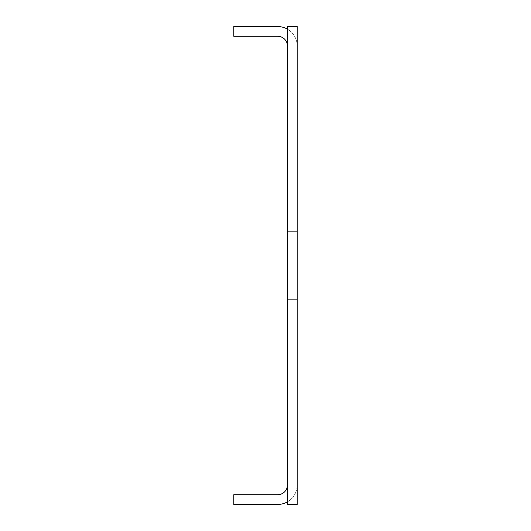 <?xml version="1.0" encoding="UTF-8"?>
<svg xmlns="http://www.w3.org/2000/svg" width="531" height="531" viewBox="0 0 531 531"><rect width="100%" height="100%" fill="white"/><g stroke="black" fill="none" stroke-linecap="round" stroke-linejoin="round"><path stroke-width="0.4" stroke-dasharray="2.65 1.99" d="M287.444 299.637L297.201 299.637L297.201 231.363L297.201 299.637L297.201 231.363L297.201 299.637L287.444 299.637L287.444 231.363L287.444 299.637L287.444 231.363L287.444 299.637L297.201 299.637L287.444 299.637M287.444 26.55L287.444 29.165A19.508 19.508 0 0 1 297.201 46.058L297.201 26.55L297.201 46.058A19.508 19.508 0 0 0 287.444 29.165L287.444 26.55L297.201 26.55L287.444 26.55L297.201 26.55L297.201 504.45L297.201 484.942L297.201 504.45L287.444 504.45L287.444 26.55M287.444 501.835L287.444 484.942L287.444 501.835A19.508 19.508 0 0 0 297.201 484.942A19.508 19.508 0 0 1 277.693 504.45L233.799 504.45L233.799 494.7L277.693 494.7A9.75 9.75 0 0 0 287.444 484.942M287.444 46.058L287.444 29.165L287.444 46.058A9.75 9.75 0 0 0 277.693 36.3L233.799 36.3L233.799 26.55L277.693 26.55A19.508 19.508 0 0 1 287.444 29.165M287.444 504.45L297.201 504.45L287.444 504.45M287.444 231.363L297.201 231.363L287.444 231.363"/><path stroke-width="0.8" d="M287.444 26.55L287.444 504.45L297.201 504.45L297.201 26.55L287.444 26.55M287.444 484.942A9.75 9.75 0 0 1 277.693 494.7L233.799 494.7L233.799 504.45L277.693 504.45A19.508 19.508 0 0 0 287.444 501.835M287.444 46.058A9.75 9.75 0 0 0 277.693 36.3L233.799 36.3L233.799 26.55L277.693 26.55A19.508 19.508 0 0 1 287.444 29.165"/></g></svg>
